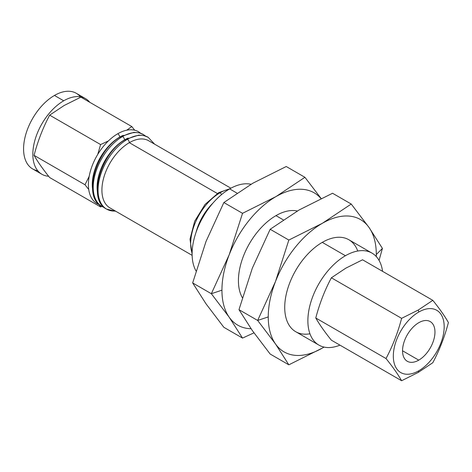 <?xml version="1.0" encoding="UTF-8"?>
<svg xmlns="http://www.w3.org/2000/svg" width="472" height="472" viewBox="0 0 472 472"><rect width="100%" height="100%" fill="white"/><g stroke="black" fill="none" stroke-linecap="round" stroke-linejoin="round"><path stroke-width="0.71" d="M229.085 189.231A41.489 23.954 120 0 0 220.011 192.806A2.732 1.575 60 0 1 221.551 194.594A2.732 1.575 -120 0 0 220.011 192.806A41.489 23.954 120 0 0 192.11 253.269A41.489 23.954 -60 0 1 220.011 192.806A2.732 1.575 -120 0 0 218.642 192.67A2.732 1.575 60 0 1 220.011 192.806A41.489 23.954 -60 0 1 229.085 189.231M120.637 137.665A2.732 1.575 60 0 1 121.204 136.414L133.918 132.331L139.169 132.827L143.311 134.496A41.489 23.954 120 0 0 122.567 136.55A2.732 1.575 60 0 1 124.496 139.889A38.757 22.379 -60 0 1 128.107 138.084A38.757 22.379 120 0 0 124.496 139.889A2.732 1.575 -120 0 0 122.567 136.55A41.489 23.954 120 0 0 95.462 173.112A41.489 23.954 120 0 0 101.822 206.352A41.489 23.954 -60 0 1 95.462 173.112A41.489 23.954 -60 0 1 122.567 136.55A2.732 1.575 -120 0 0 121.204 136.414A2.732 1.575 60 0 1 122.567 136.55A41.489 23.954 -60 0 1 143.311 134.496L145.6 136.101M110.407 208.146A38.757 22.379 -60 0 1 103.875 177.248A38.757 22.379 -60 0 1 129.322 142.674A2.732 1.575 -120 0 0 127.393 139.334A41.489 23.954 -60 0 1 148.131 137.281A41.489 23.954 120 0 0 127.393 139.334A2.732 1.575 60 0 1 129.322 142.674A38.757 22.379 -60 0 1 149.152 141.034M127.393 139.334A41.489 23.954 120 0 0 100.288 175.897A41.489 23.954 120 0 0 106.648 209.137A41.489 23.954 -60 0 1 100.288 175.897A41.489 23.954 -60 0 1 127.393 139.334A2.732 1.575 -120 0 0 126.024 139.199A2.732 1.575 60 0 1 127.393 139.334M97.326 191.396A38.757 22.379 -60 0 1 124.496 139.889A38.757 22.379 120 0 0 97.326 191.396M196.087 232.2A38.757 22.379 -60 0 1 212.831 203.208A38.757 22.379 120 0 0 196.087 232.2M230.885 188.204L148.698 140.756A38.757 22.379 120 0 0 129.322 142.674L217.309 193.479L129.322 142.674A38.757 22.379 120 0 0 103.999 176.829A38.757 22.379 120 0 0 109.941 207.892L192.128 255.34M140.774 133.316L138.485 131.712A41.489 23.954 120 0 0 117.74 133.765A2.732 1.575 60 0 1 119.67 137.104A38.757 22.379 -60 0 1 123.28 135.299A38.757 22.379 120 0 0 119.67 137.104L119.67 137.104A38.757 22.379 120 0 0 92.506 188.611A38.757 22.379 -60 0 1 119.67 137.104A2.732 1.575 -120 0 0 117.74 133.765A41.489 23.954 120 0 0 90.636 170.321A41.489 23.954 120 0 0 96.996 203.568L99.533 204.748M104.294 207.473A41.489 23.954 -60 0 1 101.822 206.352L104.359 207.532M115.41 211.049A41.489 23.954 -60 0 1 106.648 209.137L115.858 211.308M85.544 98.636L76.281 93.291A43.66 25.205 120 0 0 54.451 95.45L63.714 100.796A43.66 25.205 -60 0 1 85.544 98.636A43.66 25.205 -60 0 1 89.78 102.294A43.66 25.205 120 0 0 63.714 100.796L54.451 95.45A43.66 25.205 120 0 0 25.93 133.924A43.66 25.205 120 0 0 32.621 168.911L41.884 174.257A43.66 25.205 -60 0 1 35.194 139.269A43.66 25.205 -60 0 1 63.714 100.796A43.66 25.205 120 0 0 33.842 144.703A43.66 25.205 120 0 0 48.645 176.262A43.66 25.205 -60 0 1 41.884 174.257M418.328 372.373L418.752 370.791A35.966 20.762 -60 0 1 393.318 356.106A35.966 20.762 -60 0 1 418.752 312.057L418.328 309.986L401.613 318.346C397.884 332.595 392.686 345.994 386.013 358.543C392.686 366.791 397.884 374.184 401.613 380.733L418.328 372.373L432.806 362.72C439.479 350.177 444.677 336.778 448.4 322.523C444.677 315.98 439.479 308.582 432.806 300.339L418.328 309.986L418.752 312.057A35.966 20.762 -60 0 1 444.181 326.742A35.966 20.762 -60 0 1 418.752 370.791L418.328 372.373L401.613 380.733C397.884 374.184 392.686 366.791 386.013 358.543C392.686 345.994 397.884 332.595 401.613 318.346L331.373 277.796L345.852 268.143L362.567 259.789L432.806 300.339C439.479 308.582 444.677 315.98 448.4 322.523C444.677 336.778 439.479 350.177 432.806 362.72L418.328 372.373M331.373 340.182C324.701 331.934 319.503 324.535 315.78 317.992C319.503 303.744 324.701 290.345 331.373 277.796C324.701 290.345 319.503 303.744 315.78 317.992L386.013 358.543L315.78 317.992C319.503 324.535 324.701 331.934 331.373 340.182L401.613 380.733L331.373 340.182M418.752 322.712A22.921 13.234 120 0 0 403.778 342.908A22.921 13.234 120 0 0 407.289 361.275A22.921 13.234 120 0 0 418.752 360.142L402.545 350.784L418.752 360.142A22.921 13.234 120 0 0 433.727 339.94A22.921 13.234 120 0 0 430.21 321.574A22.921 13.234 120 0 0 418.752 322.712A22.921 13.234 -60 0 1 434.96 332.07A22.921 13.234 -60 0 1 418.752 360.142A22.921 13.234 -60 0 1 402.545 350.784A22.921 13.234 -60 0 1 418.752 322.712M108.365 140.957L100.601 144.562L97.739 154.409L100.601 144.562L49.66 115.15L64.139 105.498L80.854 97.144L131.794 126.549L126.767 130.195L131.794 126.549L134.691 130.201L131.794 126.549L80.854 97.144L64.139 105.498L49.66 115.15C42.987 127.7 37.789 141.099 34.067 155.347C37.789 141.099 42.987 127.7 49.66 115.15L100.601 144.562L108.365 140.957M89.19 176.327L85.007 184.758L88.742 189.496L85.007 184.758L89.19 176.327M99.238 204.636L100.601 206.942L99.238 204.636M49.66 177.537C42.987 169.289 37.789 161.89 34.067 155.347L85.007 184.758L34.067 155.347C37.789 161.89 42.987 169.289 49.66 177.537L100.601 206.942L49.66 177.537M309.957 333.792A53.1 30.656 -60 0 1 285.247 299.891A53.1 30.656 -60 0 1 322.276 242.366L345.427 255.735A53.1 30.656 -60 0 1 371.977 253.104A53.1 30.656 -60 0 1 382.58 271.341A53.1 30.656 120 0 0 345.427 255.735A53.1 30.656 120 0 0 307.98 317.556A53.1 30.656 120 0 0 339.97 345.144A53.1 30.656 -60 0 1 318.877 345.079A53.1 30.656 -60 0 1 310.735 302.528A53.1 30.656 -60 0 1 345.427 255.735L322.276 242.366A53.1 30.656 120 0 0 287.584 289.159A53.1 30.656 120 0 0 295.726 331.71L318.877 345.079M268.249 316.918L257.647 320.447L275.483 343.929A76.405 44.114 -60 0 1 268.249 316.918A76.405 44.114 120 0 0 275.483 343.929A76.405 44.114 120 0 0 322.276 348.112A76.405 44.114 120 0 0 324.016 347.073A76.405 44.114 -60 0 1 322.276 348.112L288.84 364.827L275.483 343.929L257.647 320.447L238.974 309.667L252.331 268.179L238.974 309.667L252.331 330.565L238.974 309.667L257.647 320.447L275.483 281.548A76.405 44.114 120 0 0 268.249 316.918A76.405 44.114 -60 0 1 275.483 281.548L288.84 240.053L322.276 223.339A76.405 44.114 120 0 0 275.483 281.548L257.647 320.447L268.249 316.918M382.42 248.414L376.302 254.532A76.405 44.114 -60 0 1 376.272 256.562A76.405 44.114 120 0 0 376.302 254.532A76.405 44.114 120 0 0 369.063 227.516A76.405 44.114 120 0 0 322.276 223.339L351.227 204.04L369.063 227.516A76.405 44.114 -60 0 1 376.302 254.532L382.42 248.414L369.063 227.516L382.42 248.414L379.051 260.385L382.42 248.414M283.306 219.869L275.967 215.633A53.1 30.656 120 0 0 242.343 297.696A53.1 30.656 -60 0 1 275.967 215.633A53.1 30.656 -60 0 1 297.348 211.002A53.1 30.656 120 0 0 275.967 215.633L283.306 219.869M236.997 193.131L229.657 188.894A53.1 30.656 120 0 0 196.033 270.963A53.1 30.656 -60 0 1 229.657 188.894L236.997 193.131M221.94 290.18L211.338 293.714L229.174 317.196A76.405 44.114 -60 0 1 221.94 290.18A76.405 44.114 120 0 0 229.174 317.196A76.405 44.114 120 0 0 251.051 328.73A76.405 44.114 -60 0 1 229.174 317.196L211.338 293.714L192.665 282.929L206.022 241.44L192.665 282.929L206.022 303.826L192.665 282.929L211.338 293.714L229.174 254.809A76.405 44.114 120 0 0 221.94 290.18A76.405 44.114 -60 0 1 229.174 254.809L242.531 213.32L275.967 196.6A76.405 44.114 120 0 0 229.174 254.809L211.338 293.714L221.94 290.18M321.007 198.535A76.405 44.114 120 0 0 275.967 196.6L304.918 177.301L321.119 198.482L304.918 177.301L286.244 166.516L304.918 177.301L275.967 196.6L242.531 213.32L223.858 202.535L242.531 213.32L229.174 254.809A76.405 44.114 -60 0 1 275.967 196.6A76.405 44.114 -60 0 1 321.007 198.535M206.022 303.826L223.858 327.308L242.531 338.088L229.174 317.196L242.531 338.088L223.858 327.308L206.022 303.826M253.96 332.86L242.531 338.088L253.96 332.86M286.244 166.516L252.809 183.236L223.858 202.535L206.022 241.44L223.858 202.535L252.809 183.236L286.244 166.516M251.039 184.269A53.1 30.656 120 0 0 229.657 188.894A53.1 30.656 -60 0 1 251.039 184.269M371.977 253.104L348.826 239.735A53.1 30.656 120 0 0 322.276 242.366A53.1 30.656 -60 0 1 357.746 251.021M252.331 330.565L270.167 354.041L288.84 364.827L270.167 354.041L252.331 330.565M324.046 347.079L322.276 348.112L324.046 347.079M332.553 193.255L351.227 204.04L332.553 193.255L299.118 209.969L270.167 229.274L288.84 240.053L270.167 229.274L252.331 268.179L270.167 229.274L299.118 209.969L332.553 193.255M322.276 348.112A76.405 44.114 -60 0 1 275.483 343.929L288.84 364.827L322.276 348.112M288.84 240.053L275.483 281.548A76.405 44.114 -60 0 1 322.276 223.339L288.84 240.053M351.227 204.04L322.276 223.339A76.405 44.114 -60 0 1 369.063 227.516L351.227 204.04M101.869 206.382L100.601 206.942M432.806 300.339L362.567 259.789L345.852 268.143L331.373 277.796L401.613 318.346L418.328 309.986L432.806 300.339M418.752 370.791A35.966 20.762 120 0 0 444.181 326.742A35.966 20.762 120 0 0 418.752 312.057A35.966 20.762 120 0 0 393.318 356.106A35.966 20.762 120 0 0 418.752 370.791M37.748 170.722A43.66 25.205 -60 0 1 24.833 138.148A43.66 25.205 -60 0 1 54.451 95.45A43.66 25.205 -60 0 1 80.417 96.825M125.458 140.45A2.732 1.575 60 0 1 126.024 139.199C100.784 152.379 87.001 200.01 106.648 209.137M218.076 193.921A2.732 1.575 60 0 1 218.642 192.67L205.013 204.459L194.676 221.256L190.004 239.215L192.11 254.331M99.468 204.689A41.489 23.954 -60 0 1 90.046 172.451A41.489 23.954 -60 0 1 117.74 133.765M126.024 139.199L138.744 135.116L143.989 135.617L148.131 137.281L154.615 144.172M201.532 219.763L204.777 214.14M101.822 206.352C82.181 197.225 95.963 149.595 121.204 136.414M230 188.694L218.642 192.67"/></g></svg>
